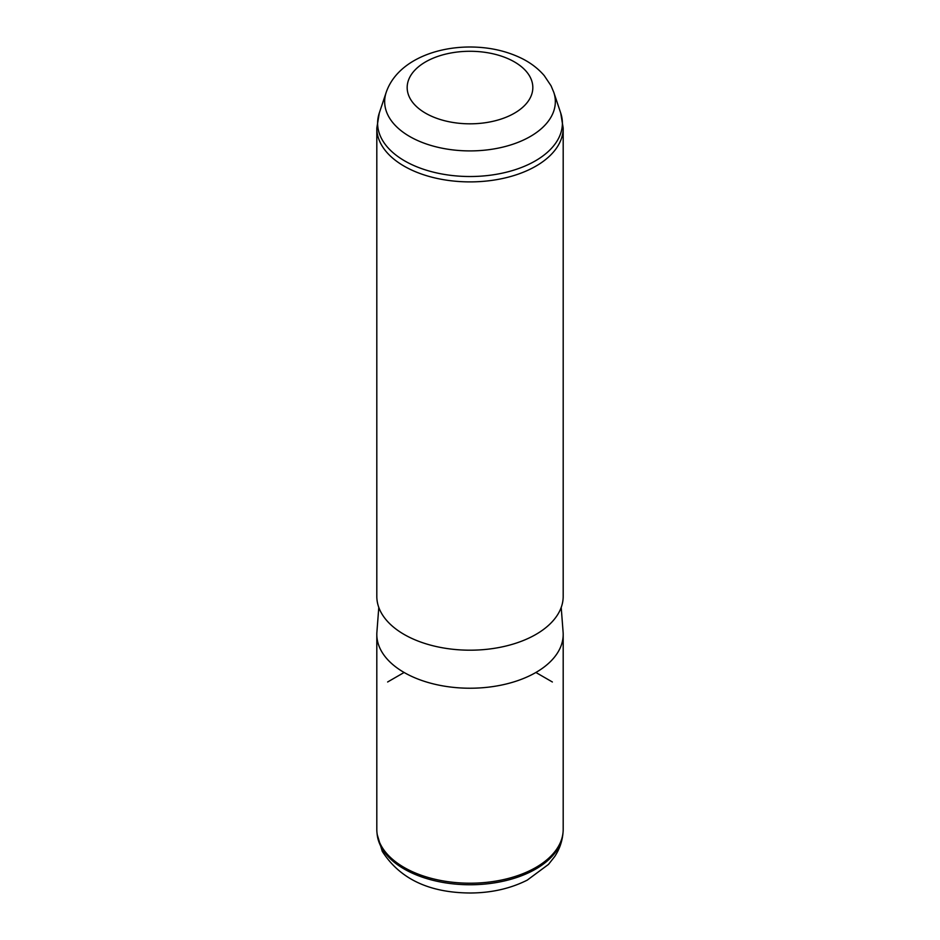 <?xml version="1.0" encoding="UTF-8"?>
<svg xmlns="http://www.w3.org/2000/svg" width="940" height="940" viewBox="0 0 940 940"><rect width="100%" height="100%" fill="white"/><g stroke="black" fill="none" stroke-linecap="round" stroke-linejoin="round"><path stroke-width="1.41" d="M561.204 607.416L563.095 632.056A93.189 53.803 180 0 1 563.189 634.43L563.189 829.409A93.189 53.803 180 0 1 563.013 832.734A93.189 53.803 180 0 1 480.387 882.872A93.189 53.803 180 0 1 380.582 844.555A93.189 53.803 180 0 1 376.987 832.734A93.189 53.803 180 0 1 376.811 829.409L376.811 634.43A93.189 53.803 180 0 1 376.905 632.056L378.797 607.416M563.189 634.43A93.189 53.803 180 0 1 483.254 687.681A93.189 53.803 180 0 1 380.582 649.575A93.189 53.803 180 0 1 376.811 634.43M380.582 611.529A93.189 53.803 180 0 1 376.811 596.383L376.811 128.099A93.189 53.803 180 0 0 380.582 143.244A93.189 53.803 180 0 0 483.254 181.35A93.189 53.803 180 0 0 563.189 128.099L563.189 596.383A93.189 53.803 180 0 1 483.254 649.646A93.189 53.803 180 0 1 380.582 611.529M404.106 672.476L387.632 681.982M535.894 672.476L552.368 681.982M530.289 77.338A62.827 36.272 180 0 1 487.684 122.353A62.827 36.272 180 0 1 409.711 97.76A62.827 36.272 180 0 1 452.316 52.746A62.827 36.272 180 0 1 530.289 77.338M386.211 92.308C396.398 62.686 432.741 47.024 469.953 47C489.153 47.047 506.519 50.901 522.053 58.562C530.865 62.992 538.268 68.679 544.248 75.623L551.052 85.799L553.789 92.308A85.329 49.268 180 0 1 490.116 149.519A85.329 49.268 180 0 1 388.126 115.514A85.329 49.268 180 0 1 386.211 92.308L379.278 113.07L376.811 128.099M562.837 834.379C561.909 842.369 559.206 849.736 554.729 856.505L548.478 864.412L527.258 880.122C510.455 888.57 491.561 892.859 470.588 893C429.357 892.859 399.923 878.959 382.251 851.311L377.163 834.379A93.013 53.698 0 0 0 380.747 846.176A93.013 53.698 0 0 0 480.375 884.423A93.013 53.698 0 0 0 562.837 834.379L563.013 832.734M553.789 92.308L560.722 113.07A92.39 53.345 180 0 1 491.785 175.016A92.39 53.345 180 0 1 381.346 138.192A92.39 53.345 180 0 1 379.278 113.07M377.163 834.379L376.987 832.734M560.722 113.07L563.189 128.099"/></g></svg>
